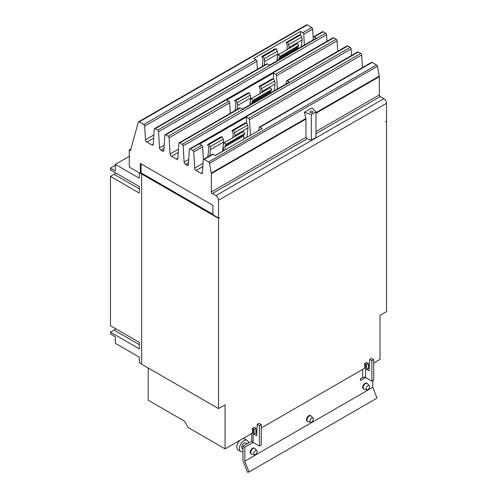 <?xml version="1.0" encoding="UTF-8"?>
<svg xmlns="http://www.w3.org/2000/svg" width="497" height="497" viewBox="0 0 497 497"><rect width="100%" height="100%" fill="white"/><g stroke="black" fill="none" stroke-linecap="round" stroke-linejoin="round"><path stroke-width="0.75" d="M242.971 451.568A6.386 3.69 -60 0 1 240.759 451.444L238.187 449.959A6.386 3.69 -60 0 1 236.87 447.039A6.386 3.69 -60 0 1 240.063 440.205M242.704 438.683A6.386 3.69 -60 0 1 244.574 438.901L247.146 440.379A6.386 3.69 -60 0 1 248.463 443.026M313.371 419.101A2.423 1.398 -60 0 1 312.458 421.375A2.423 1.398 -60 0 1 310.693 422.282A2.423 1.398 -60 0 1 309.942 421.077A2.423 1.398 -60 0 1 311.153 418.486A2.423 1.398 -60 0 1 313.073 418.157A2.423 1.398 -60 0 1 313.371 419.101M257.154 451.556A2.423 1.398 -60 0 1 256.241 453.829A2.423 1.398 -60 0 1 254.476 454.743A2.423 1.398 -60 0 1 253.725 453.537A2.423 1.398 -60 0 1 254.936 450.941A2.423 1.398 -60 0 1 256.856 450.617A2.423 1.398 -60 0 1 257.154 451.556M369.588 386.641A2.423 1.398 -60 0 1 368.675 388.915A2.423 1.398 -60 0 1 366.91 389.828A2.423 1.398 -60 0 1 366.159 388.623A2.423 1.398 -60 0 1 367.37 386.026A2.423 1.398 -60 0 1 369.29 385.703A2.423 1.398 -60 0 1 369.588 386.641M240.759 451.444A6.386 3.69 -60 0 1 239.436 448.518A6.386 3.69 -60 0 1 242.225 442.094A6.386 3.69 -60 0 1 247.146 440.379M115.335 165.252L110.464 168.067L110.464 169.906L139.322 186.568L139.322 193.06L110.464 176.398L114.111 174.292A3.976 2.292 120 0 0 115.633 172.894M110.464 176.398L110.464 325.697L139.322 342.358L139.322 348.851L110.464 332.189L114.111 330.083A3.976 2.292 120 0 0 115.633 328.685M310.693 422.282L307.997 421.736A3.311 1.913 -60 0 1 307.655 421.605A3.311 1.913 -60 0 1 306.972 420.089A3.311 1.913 -60 0 1 308.413 416.753A3.311 1.913 -60 0 1 310.967 415.865A3.311 1.913 -60 0 1 311.252 416.101L313.073 418.157M254.476 454.743L251.78 454.19A3.311 1.913 -60 0 1 251.439 454.059A3.311 1.913 -60 0 1 250.755 452.543A3.311 1.913 -60 0 1 252.196 449.213A3.311 1.913 -60 0 1 254.75 448.325A3.311 1.913 -60 0 1 255.036 448.555L256.856 450.617M366.91 389.828L364.214 389.275A3.311 1.913 -60 0 1 363.872 389.151A3.311 1.913 -60 0 1 363.189 387.629A3.311 1.913 -60 0 1 364.63 384.299A3.311 1.913 -60 0 1 367.184 383.411A3.311 1.913 -60 0 1 367.469 383.647L369.29 385.703M247.021 443.858L245.605 443.044A3.311 1.913 120 0 0 243.052 443.933A3.311 1.913 120 0 0 241.61 447.263A3.311 1.913 120 0 0 242.294 448.785L242.971 449.176M251.861 441.069L242.971 446.194L242.971 460.676L247.425 472.15L249.022 472.007L377.012 398.109L372.812 387.275L372.812 380.609M207.833 156.872L208.796 148.323A2.528 1.46 -120 0 0 208.572 146.907L207.659 144.559L209.156 144.428L210.063 146.77A4.97 2.87 60 0 1 210.511 149.554L209.809 155.729M223.358 144.335L223.625 141.98A4.97 2.87 -120 0 0 223.184 139.197L222.271 136.855L220.78 136.986L207.659 144.559M222.271 136.855L209.156 144.428M222.569 151.399A2.528 1.46 60 0 1 222.581 151.225L223.184 145.913M243.952 139.048L243.642 135.985A2.528 1.46 60 0 1 243.872 134.83L244.779 133.531L243.288 131.674L224.551 142.496L226.042 144.354L244.779 133.531M226.042 144.354L225.129 145.646A2.528 1.46 -120 0 0 224.905 146.801L225.209 149.87M223.662 150.765L223.196 146.056A4.97 2.87 60 0 1 223.638 143.788L224.551 142.496M232.764 137.75L233.161 134.258A2.528 1.46 -120 0 0 232.931 132.842L232.024 130.494L233.515 130.363L234.429 132.705A4.97 2.87 60 0 1 234.87 135.488L234.746 136.607M246.928 137.334A2.528 1.46 60 0 1 246.941 137.16L247.991 127.915A4.97 2.87 -120 0 0 247.543 125.132L246.63 122.79L245.139 122.921L232.024 130.494M246.63 122.79L233.515 130.363M235.137 110.502L235.839 104.302A2.528 1.46 -120 0 0 235.609 102.885L234.702 100.537L236.193 100.406L237.106 102.749A4.97 2.87 60 0 1 237.547 105.532L237.112 109.359M250.401 100.313L250.668 97.959A4.97 2.87 -120 0 0 250.221 95.175L249.314 92.833L247.817 92.964L234.702 100.537M249.314 92.833L236.193 100.406M249.885 104.83L250.221 101.891M270.766 92.777L270.685 91.964A2.528 1.46 60 0 1 270.908 90.808L271.822 89.516L270.325 87.658L251.588 98.474L253.079 100.332L271.822 89.516M253.079 100.332L252.172 101.624A2.528 1.46 -120 0 0 251.942 102.78L252.022 103.593M250.476 104.488L250.233 102.034A4.97 2.87 60 0 1 250.674 99.767L251.588 98.474M259.801 93.734L260.198 90.237A2.528 1.46 -120 0 0 259.968 88.82L259.061 86.478L260.552 86.341L261.465 88.69A4.97 2.87 60 0 1 261.907 91.467L261.782 92.591M274.251 90.765L275.027 83.894A4.97 2.87 -120 0 0 274.58 81.117L273.673 78.768L272.176 78.899L259.061 86.478M273.673 78.768L260.552 86.341M262.211 66.48L262.913 60.299A2.528 1.46 -120 0 0 262.689 58.888L261.776 56.54L263.267 56.409L264.18 58.752A4.97 2.87 60 0 1 264.621 61.529L264.193 65.337M277.475 56.31L277.742 53.956A4.97 2.87 -120 0 0 277.295 51.179L276.388 48.836L274.897 48.967L261.776 56.54M276.388 48.836L263.267 56.409M276.966 60.827L277.295 57.894M297.84 48.774L297.759 47.96A2.528 1.46 60 0 1 297.983 46.811L298.896 45.513L297.405 43.655L278.662 54.477L280.159 56.335L298.896 45.513M280.159 56.335L279.246 57.627A2.528 1.46 -120 0 0 279.022 58.783L279.103 59.597M277.556 60.485L277.307 58.037A4.97 2.87 60 0 1 277.755 55.77L278.662 54.477M286.881 49.731L287.272 46.24A2.528 1.46 -120 0 0 287.049 44.823L286.135 42.475L287.633 42.344L288.54 44.687A4.97 2.87 60 0 1 288.987 47.47L288.856 48.588M301.325 46.761L302.101 39.897A4.97 2.87 -120 0 0 301.66 37.113L300.747 34.771L299.256 34.902L286.135 42.475M300.747 34.771L287.633 42.344M110.464 332.189L110.464 334.027L115.335 336.842L115.335 343.334L139.309 357.175L139.309 362.586L141.664 363.941M129.282 156.338L115.335 164.389L139.309 178.23L139.309 172.819L141.664 174.18M115.335 164.389L115.335 170.881L110.464 168.067M369.656 359.443L371.501 358.38L373.701 359.648L371.855 360.71L369.656 359.443L369.128 370.849L366.544 369.358L366.544 364.463L368.389 363.394L368.389 368.296L369.221 368.774M368.389 368.296L366.544 369.358M366.544 364.463L365.568 363.897L365.568 377.527L360.418 380.516L360.418 378.813L362.648 377.527A2.069 1.193 180 0 1 365.568 377.527L371.855 381.156L371.855 360.71M371.855 381.156L373.701 380.093L373.701 359.648M307.655 421.605L307.158 421.319A3.311 1.913 -60 0 1 306.469 419.803A3.311 1.913 -60 0 1 307.916 416.467A3.311 1.913 -60 0 1 310.47 415.579L310.967 415.865M254.75 448.325L254.253 448.039A3.311 1.913 120 0 0 251.699 448.921A3.311 1.913 120 0 0 250.252 452.258A3.311 1.913 120 0 0 250.942 453.773L251.439 454.059M367.184 383.411L366.687 383.125A3.311 1.913 120 0 0 364.133 384.013A3.311 1.913 120 0 0 362.686 387.343A3.311 1.913 120 0 0 363.375 388.859L363.872 389.151M242.971 446.194L244.816 447.263L244.816 461.173L372.812 387.275M244.816 461.173L249.022 472.007M255.955 433.21L254.11 434.272L254.11 429.371L253.135 428.812A4.678 2.702 180 0 1 252.495 428.346L254.452 427.221A2.069 1.193 0 0 0 254.98 427.749L255.955 428.308L255.955 433.21L256.787 433.688M257.222 424.357L259.067 423.289L261.267 424.562L259.422 425.625L257.222 424.357L256.694 435.763L254.11 434.272M251.768 433.446L251.768 440.535A4.678 2.702 0 0 0 253.135 442.442L259.422 446.07L259.422 425.625M259.422 446.07L261.267 445.008L261.267 424.562M253.153 442.448L244.816 447.263M365.568 363.897A2.069 1.193 0 0 0 364.655 363.593L366.612 362.462A4.678 2.702 180 0 1 367.413 362.835L368.389 363.394M254.11 429.371L255.955 428.308M148.193 367.973L148.193 400.209L184.505 421.17L188.189 427.563L225.079 448.859L252.495 433.03L252.495 428.346M223.582 149.939L222.668 150.467M212.927 214.282L142.409 173.571L141.664 174.006L141.664 364.202L218.55 408.596L225.079 404.825L225.079 448.859M142.223 173.683L141.08 172.968L140.328 173.403L140.328 163.445L212.927 205.36L212.927 214.741L218.55 217.99L219.301 217.556L219.301 217.959L218.947 217.761M218.55 217.99L218.55 200.266L386.536 103.277L386.536 121.001L385.79 121.436L385.79 121.84L386.536 121.411L386.536 311.607L380.006 315.378L380.006 359.412L373.701 363.052M369.37 365.55L368.389 366.121M364.655 363.593L364.655 368.271L261.267 427.967M256.937 430.464L255.955 431.029M141.664 174.006L218.55 218.394L218.55 408.596M218.55 218.394L219.301 217.959M386.536 121.411L386.181 121.206M258.85 130.45L259.024 127.686A1.323 0.764 60 0 1 259.297 127.157A1.323 0.764 60 0 1 259.962 127.22L262.199 128.512L215.35 155.561L213.114 154.269A1.323 0.764 -120 0 0 212.449 154.2L203.522 159.357A1.323 0.764 -120 0 0 203.254 159.891L202.447 172.67A1.988 1.149 60 0 1 202.043 173.472A1.988 1.149 60 0 1 201.049 173.372L196.06 170.49A1.988 1.149 60 0 1 194.662 168.172L193.712 151.995A1.323 0.764 -120 0 0 192.78 150.454L190.295 149.019A1.323 0.764 -120 0 0 189.63 148.951A1.323 0.764 -120 0 0 189.363 149.485L188.413 164.569A1.988 1.149 60 0 1 188.009 165.364A1.988 1.149 60 0 1 187.015 165.265L185.511 164.401A1.988 1.149 60 0 1 184.114 162.084L183.163 145.907A1.323 0.764 -120 0 0 182.231 144.36L179.746 142.925A1.323 0.764 -120 0 0 179.082 142.863A1.323 0.764 -120 0 0 178.808 143.391L177.864 158.475A1.988 1.149 60 0 1 177.454 159.276A1.988 1.149 60 0 1 176.46 159.177L171.477 156.3A1.988 1.149 60 0 1 170.073 153.977L169.129 137.806A1.323 0.764 -120 0 0 168.197 136.259L165.712 134.824A1.323 0.764 -120 0 0 165.047 134.755A1.323 0.764 -120 0 0 164.774 135.29L163.83 150.374A1.988 1.149 60 0 1 163.42 151.169A1.988 1.149 60 0 1 162.426 151.076L160.929 150.206A1.988 1.149 60 0 1 159.525 147.889L158.58 131.711A1.323 0.764 -120 0 0 157.642 130.164L155.157 128.729A1.323 0.764 -120 0 0 154.499 128.667A1.323 0.764 -120 0 0 154.225 129.201L153.281 144.279A1.988 1.149 60 0 1 152.871 145.081A1.988 1.149 60 0 1 151.877 144.981L146.895 142.105A1.988 1.149 60 0 1 145.491 139.787L144.689 126.076A1.323 0.764 -120 0 0 143.751 124.53L139.197 121.902A1.323 0.764 -120 0 0 138.533 121.833A1.323 0.764 -120 0 0 138.296 122.175L130.456 150.666L129.282 149.988L130.904 149.05M203.379 159.487L202.639 146.845A1.323 0.764 -120 0 0 201.707 145.298L199.614 144.087L246.462 117.043L248.556 118.249A1.323 0.764 60 0 1 249.488 119.796L250.395 135.327M246.462 117.043L246.462 122.802M286.067 83.937L286.229 81.378A1.323 0.764 60 0 1 286.502 80.843A1.323 0.764 60 0 1 287.16 80.912L289.242 82.111L242.393 109.154L240.312 107.955A1.323 0.764 -120 0 0 239.653 107.892L179.082 142.863M230.31 113.285L229.701 102.836A1.323 0.764 -120 0 0 228.763 101.289L226.651 100.065L273.499 73.022L275.611 74.239A1.323 0.764 60 0 1 276.543 75.786L277.32 88.988M273.499 73.022L273.499 78.787M313.122 39.953L313.284 37.368A1.323 0.764 60 0 1 313.557 36.834A1.323 0.764 60 0 1 314.222 36.902L316.316 38.107L269.467 65.157L267.374 63.945A1.323 0.764 -120 0 0 266.709 63.883L154.499 128.667M257.365 69.276L256.899 61.293A1.323 0.764 -120 0 0 255.967 59.746L253.725 58.453L300.573 31.404L302.816 32.703A1.323 0.764 60 0 1 303.748 34.243L304.375 45.003M300.573 31.404L300.573 34.784M141.08 163.88L141.08 172.968M218.55 200.266A3.765 2.174 -120 0 0 215.891 195.656L212.281 193.575A1.323 0.764 60 0 1 211.343 191.948L211.343 173.67A2.914 1.684 -120 0 0 211.287 173.08L209.473 163.308A1.323 0.764 -120 0 0 208.566 161.947L204.186 159.425A1.323 0.764 -120 0 0 203.522 159.357M386.536 103.277A3.765 2.174 -120 0 0 383.877 98.667L380.267 96.586A1.323 0.764 60 0 1 379.335 94.964L379.335 76.681A2.914 1.684 -120 0 0 379.273 76.091L377.459 66.318A1.323 0.764 -120 0 0 376.552 64.964L372.172 62.436A1.323 0.764 -120 0 0 371.507 62.373L259.297 127.157M362.437 67.611L361.704 55.012A1.323 0.764 -120 0 0 360.766 53.465L358.281 52.03A1.323 0.764 -120 0 0 357.623 51.968L189.63 148.951M351.534 55.478L351.149 48.923A1.323 0.764 -120 0 0 350.217 47.377L347.732 45.941A1.323 0.764 -120 0 0 347.068 45.873L286.502 80.843M337.73 51.266L337.115 40.816A1.323 0.764 -120 0 0 336.183 39.269L333.698 37.834A1.323 0.764 -120 0 0 333.033 37.772L165.047 134.755M326.951 41.282L326.566 34.728A1.323 0.764 -120 0 0 325.628 33.181L323.149 31.746A1.323 0.764 -120 0 0 322.485 31.678L313.557 36.834M313.222 38.406L312.675 29.093A1.323 0.764 -120 0 0 311.737 27.546L307.183 24.918A1.323 0.764 -120 0 0 306.525 24.85L138.533 121.833M129.282 149.988L129.282 167.023L140.328 173.403M311.315 140.173L307.165 138.793L305.978 137.315L305.978 119.031L304.4 112.229L311.967 107.855L315.962 111.85L315.962 137.489L311.315 140.173L311.315 114.534L304.4 112.229M315.962 111.85L311.315 114.534M310.358 112.484A1.46 0.839 180 0 1 309.929 111.893A1.46 0.839 180 0 1 310.83 111.111A1.46 0.839 180 0 1 312.42 111.297A1.46 0.839 180 0 1 312.843 111.893A1.46 0.839 180 0 1 311.948 112.67A1.46 0.839 180 0 1 310.358 112.484M139.322 188.848L114.111 174.292M139.322 344.638L114.111 330.083M223.184 139.197L210.063 146.77M223.625 141.98L210.511 149.554M222.581 151.225L215.213 155.48M224.905 146.801L243.642 135.985M225.129 145.646L243.872 134.83M247.543 125.132L234.429 132.705M247.991 127.915L234.87 135.488M246.941 137.16L243.934 138.899M250.221 95.175L237.106 102.749M250.668 97.959L237.547 105.532M251.942 102.78L270.685 91.964M252.172 101.624L270.908 90.808M274.58 81.117L261.465 88.69M275.027 83.894L261.907 91.467M277.295 51.179L264.18 58.752M277.742 53.956L264.621 61.529M279.022 58.783L297.759 47.96M279.246 57.627L297.983 46.811M301.66 37.113L288.54 44.687M302.101 39.897L288.987 47.47M362.648 377.527L362.648 369.433M253.135 442.442L253.135 428.812M143.751 124.53L255.967 59.746M144.689 126.076L256.899 61.293M145.491 139.787L153.865 134.948M146.895 142.105L153.66 138.197M151.877 144.981L153.287 144.167M155.157 128.729L267.374 63.945M168.197 136.259L228.763 101.289M169.129 137.806L229.701 102.836M170.073 153.977L178.448 149.143M171.477 156.3L178.249 152.393M176.46 159.177L177.87 158.363M179.746 142.925L240.312 107.955M192.78 150.454L201.707 145.298M193.712 151.995L202.639 146.845M194.662 168.172L203.037 163.339M196.06 170.49L202.832 166.582M201.049 173.372L202.459 172.558M204.186 159.425L213.114 154.269M215.891 195.656L383.877 98.667M208.566 161.947L376.552 64.964M259.962 127.22L372.172 62.436M249.488 119.796L361.704 55.012M248.556 118.249L360.766 53.465M190.295 149.019L358.281 52.03M187.015 165.265L188.419 164.451M185.511 164.401L188.537 162.656M184.114 162.084L188.736 159.413M183.163 145.907L351.149 48.923M182.231 144.36L350.217 47.377M287.16 80.912L347.732 45.941M276.543 75.786L337.115 40.816M275.611 74.239L336.183 39.269M165.712 134.824L333.698 37.834M162.426 151.076L163.836 150.262M160.929 150.206L163.948 148.46M159.525 147.889L164.153 145.217M158.58 131.711L326.566 34.728M157.642 130.164L325.628 33.181M314.222 36.902L323.149 31.746M303.748 34.243L312.675 29.093M302.816 32.703L311.737 27.546M139.197 121.902L307.183 24.918M315.962 131.55L379.335 94.964M315.962 113.266L379.335 76.681M315.962 133.718L380.267 96.586M212.281 193.575L307.165 138.793M211.343 191.948L305.978 137.315M211.343 173.67L305.978 119.031M211.287 173.08L305.91 118.454M209.473 163.308L377.459 66.318M315.962 112.645L379.273 76.091"/></g></svg>
